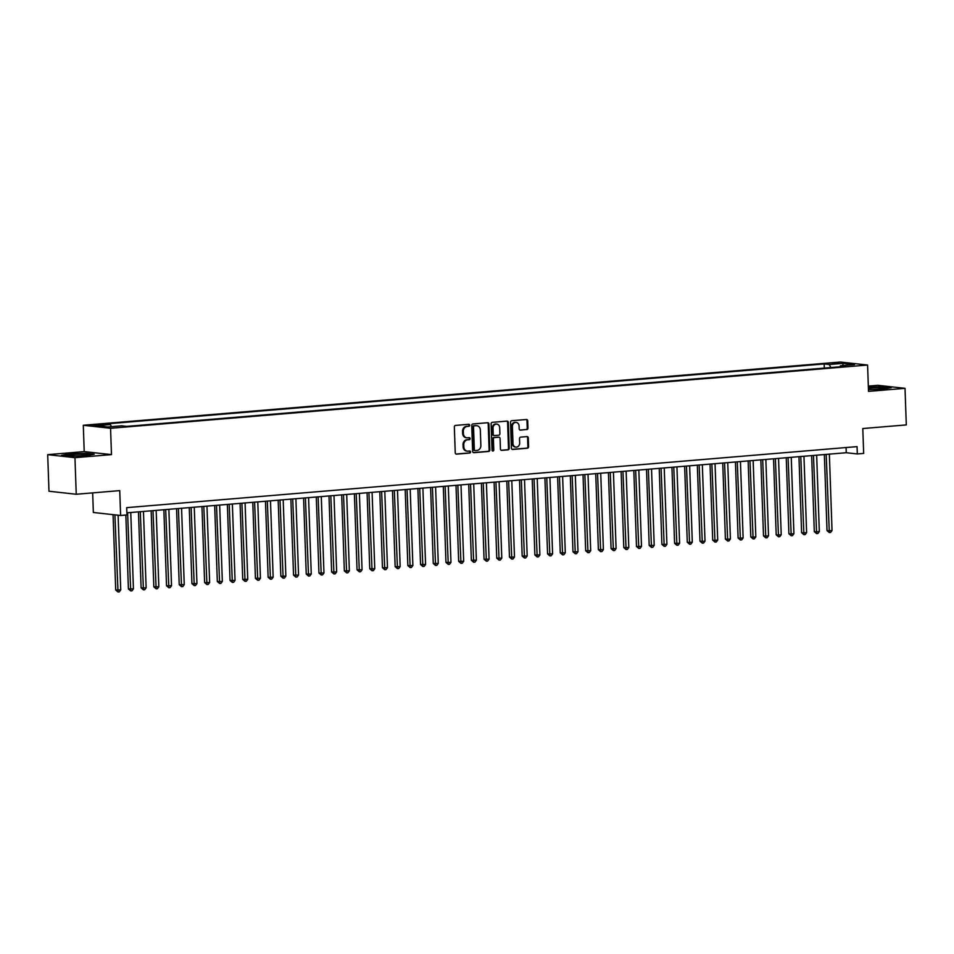 <?xml version="1.0" encoding="UTF-8"?>
<svg xmlns="http://www.w3.org/2000/svg" width="954" height="954" viewBox="0 0 954 954"><rect width="100%" height="100%" fill="white"/><g stroke="black" fill="none" stroke-linecap="round" stroke-linejoin="round"><path stroke-width="1.43" d="M469.69 425.245A1.014 0.871 96.3 0 0 468.784 424.303L455.535 425.412A1.443 1.24 96.3 0 0 454.342 426.951L455.237 452.804A1.443 1.24 96.3 0 0 456.537 454.14L469.785 453.031A1.014 0.871 96.3 0 0 469.714 451.015L467.997 451.17A4.615 3.983 96.3 0 1 467.329 451.159A4.615 3.983 96.3 0 1 463.847 446.901L463.775 444.743A4.615 3.983 96.3 0 1 467.603 439.818L469.32 439.675A1.014 0.871 96.3 0 0 469.249 437.659L467.532 437.803A4.615 3.983 96.3 0 1 466.864 437.803A4.615 3.983 96.3 0 1 463.382 433.545L463.31 431.387A4.615 3.983 96.3 0 1 467.138 426.462L468.855 426.319A1.014 0.871 96.3 0 0 469.69 425.245M466.494 437.743A4.615 3.983 96.3 0 1 466.124 437.719A4.615 3.983 96.3 0 1 462.642 433.462L462.571 431.303A4.615 3.983 96.3 0 1 466.399 426.378L468.116 426.235A1.014 0.871 96.3 0 0 468.497 424.327M455.988 454.044L469.046 452.947A1.014 0.871 96.3 0 0 469.428 451.039M466.971 451.099A4.615 3.983 96.3 0 1 466.601 451.075A4.615 3.983 96.3 0 1 463.107 446.818L463.036 444.671A4.615 3.983 96.3 0 1 466.864 439.734L468.581 439.591A1.014 0.871 96.3 0 0 468.963 437.683M832.007 363.08L839.055 363.176L832.007 363.08M526.763 429.622A1.443 1.24 96.3 0 0 527.967 428.084L527.705 420.821A1.443 1.24 96.3 0 0 526.417 419.498L511.702 420.726A1.443 1.24 96.3 0 0 510.509 422.264L511.404 448.118A1.443 1.24 96.3 0 0 512.703 449.441L527.419 448.213A1.443 1.24 96.3 0 0 528.611 446.675L528.301 437.922A1.443 1.24 96.3 0 0 527.013 436.586L520.717 437.111A1.443 1.24 96.3 0 0 519.513 438.649L519.668 442.99A3.864 3.327 96.3 0 1 513.002 443.55L512.405 426.533A3.864 3.327 96.3 0 1 519.071 425.973L519.179 428.811A1.443 1.24 96.3 0 0 520.467 430.147L526.036 429.538A1.443 1.24 96.3 0 0 527.228 428L526.978 420.738A1.443 1.24 96.3 0 0 526.226 419.51M74.961 457.67L111.475 454.617L84.214 451.612L47.7 454.653L74.961 457.67L76.237 494.255L119.739 490.618L120.609 515.494L126.965 514.957L126.703 507.647L857.062 446.627L857.312 453.949L863.668 453.412L862.798 428.537L906.3 424.912L905.024 388.326L877.763 385.309L868.319 386.096M111.475 454.617L110.557 428.286L867.58 365.036L868.51 391.378L905.024 388.326M488.937 424.065A1.443 1.24 96.3 0 0 487.637 422.729L472.922 423.958A1.443 1.24 96.3 0 0 471.729 425.496L472.635 451.349A1.443 1.24 96.3 0 0 473.935 452.685L488.639 451.457A1.443 1.24 96.3 0 0 489.843 449.918L488.937 424.065L488.198 423.981A1.443 1.24 96.3 0 0 487.446 422.753M492.312 422.336L507.027 421.108A1.443 1.24 96.3 0 1 508.327 422.443L509.221 448.297A1.443 1.24 96.3 0 1 508.029 449.835L501.732 450.36A1.443 1.24 96.3 0 1 500.433 449.036L500.075 438.542A1.443 1.24 96.3 0 0 498.775 437.218L494.601 437.564A1.443 1.24 96.3 0 0 493.397 439.102L493.778 450.014A1.014 0.871 96.3 0 1 492.037 450.169L491.119 423.886A1.443 1.24 96.3 0 1 492.312 422.336M76.237 494.255L48.976 491.238L47.7 454.653M98.548 425.257L103.604 424.613L91.715 425.162L98.548 425.257M110.557 428.286L83.296 425.269L840.319 362.031L867.58 365.036M824.292 368.101L824.149 363.939L105.226 423.993L110.378 424.566L111.451 426.653M824.149 363.939L829.3 364.5L843.276 363.343L854.474 364.571L840.498 365.74L845.661 366.312L126.739 426.378L121.587 425.806L107.611 426.975L96.414 425.734L110.378 424.566M92.669 492.884L93.349 512.477L120.609 515.494M84.214 451.612L83.296 425.269M126.894 512.823L846.258 452.721L857.312 453.949M846.079 447.545L846.258 452.721M840.498 365.74L839.985 366.789M830.851 367.552L829.3 364.5M843.276 363.343L842.62 365.561M86.051 455.69L94.207 454.211L85.991 453.305L69.63 453.877L61.485 455.356L69.69 456.262L86.051 455.69M868.438 389.614L883.094 389.113L891.239 387.634L883.034 386.716L868.355 387.229M473.387 452.59L487.899 451.373A1.443 1.24 96.3 0 0 489.104 449.835L488.198 423.981M474.365 425.854A1.014 0.871 96.3 0 0 473.53 426.939L474.329 449.632A1.014 0.871 96.3 0 0 475.235 450.562L477.036 450.407A4.615 3.983 96.3 0 0 480.864 445.482L480.327 429.968A4.615 3.983 96.3 0 0 476.845 425.711A4.615 3.983 96.3 0 0 476.177 425.711L473.637 425.77A1.014 0.871 96.3 0 0 472.79 426.855L473.53 426.939M474.937 450.526L474.496 450.479A1.014 0.871 96.3 0 1 473.589 449.549L472.79 426.855M476.475 425.699A4.615 3.983 96.3 0 0 476.106 425.639A4.615 3.983 96.3 0 0 475.438 425.627L476.177 425.711M473.637 425.77L475.438 425.627M501.184 450.264L507.289 449.751A1.443 1.24 96.3 0 0 508.494 448.213L507.588 422.36A1.443 1.24 96.3 0 0 506.836 421.131M498.453 437.182A1.443 1.24 96.3 0 0 498.036 437.135L493.862 437.481A1.443 1.24 96.3 0 0 492.658 439.019L493.039 449.942L493.778 450.014M492.443 450.956A1.014 0.871 96.3 0 0 493.039 449.942M499.693 427.666A3.864 3.327 96.3 0 0 493.015 428.227L493.23 434.225A1.443 1.24 96.3 0 0 494.53 435.549L498.703 435.203A1.443 1.24 96.3 0 0 499.896 433.665L499.693 427.666M496.402 424.089A3.864 3.327 96.3 0 0 492.288 428.143L493.015 428.227M493.79 435.465A1.443 1.24 96.3 0 1 492.491 434.142L492.288 428.143M519.918 430.051L526.036 429.538M515.792 422.407A3.864 3.327 96.3 0 0 511.666 426.45L512.405 426.533M515.542 447.044A3.864 3.327 96.3 0 1 512.262 443.467L511.666 426.45M512.155 449.346L526.68 448.141A1.443 1.24 96.3 0 0 527.872 446.591L527.574 437.838A1.443 1.24 96.3 0 0 526.823 436.598M113.073 514.659L115.708 590.013L120.729 589.942L118.117 515.22M114.921 514.862L118.022 591.969L115.708 590.013M120.729 589.942L119.286 591.874L118.022 591.969M73.064 454.545A9.552 0.799 -2 0 0 68.414 455.523A9.552 0.799 -2 0 0 82.64 455.607A9.552 0.799 -2 0 0 87.303 454.867A9.552 0.799 -2 0 0 83.201 454.223A9.552 0.799 -2 0 0 73.064 454.545M62.749 455.499L69.904 454.199L85.753 453.651L92.955 454.438M868.438 389.304A9.552 0.799 -2 0 0 878.085 389.137A9.552 0.799 -2 0 0 884.334 388.278A9.552 0.799 -2 0 0 884.43 388.159A9.552 0.799 -2 0 0 878.694 387.622A9.552 0.799 -2 0 0 868.39 388.123M868.367 387.562L882.784 387.062L889.987 387.861M125.833 515.053L128.408 588.952L133.429 588.88L130.758 512.501M127.586 512.763L130.722 590.908L128.408 588.952M133.429 588.88L131.986 590.812L130.722 590.908M138.461 511.857L141.109 587.891L146.129 587.831L143.458 511.439M140.286 511.702L143.422 589.846L141.109 587.891M146.129 587.831L144.686 589.751L143.422 589.846M151.161 510.795L153.821 586.829L158.829 586.77L156.17 510.378M152.986 510.64L156.122 588.785L153.821 586.829M158.829 586.77L157.398 588.69L156.122 588.785M163.861 509.734L166.521 585.768L171.529 585.708L168.87 509.317M165.686 509.579L168.822 587.724L166.521 585.768M171.529 585.708L170.098 587.628L168.822 587.724M176.562 508.673L179.221 584.707L184.241 584.647L181.57 508.255M178.398 508.518L181.522 586.674L179.221 584.707M184.241 584.647L182.798 586.567L181.522 586.674M189.262 507.611L191.921 583.645L196.941 583.586L194.27 507.194M191.098 507.456L194.234 585.613L191.921 583.645M196.941 583.586L195.498 585.506L194.234 585.613M201.962 506.55L204.621 582.584L209.642 582.524L206.97 506.133M203.798 506.395L206.935 584.552L204.621 582.584M209.642 582.524L208.199 584.444L206.935 584.552M214.674 505.489L217.321 581.523L222.342 581.463L219.67 505.071M216.498 505.334L219.635 583.49L217.321 581.523M222.342 581.463L220.899 583.383L219.635 583.49M227.374 504.427L230.021 580.461L235.042 580.402L232.371 504.01M229.198 504.272L232.335 582.429L230.021 580.461M235.042 580.402L233.599 582.322L232.335 582.429M240.074 503.366L242.721 579.4L247.742 579.34L245.083 502.949M241.899 503.211L245.035 581.368L242.721 579.4M247.742 579.34L246.311 581.26L245.035 581.368M252.774 502.305L255.433 578.339L260.442 578.279L257.783 501.887M254.599 502.15L257.735 580.306L255.433 578.339M260.442 578.279L259.011 580.199L257.735 580.306M265.474 501.244L268.134 577.277L273.154 577.218L270.483 500.826M267.311 501.088L270.435 579.245L268.134 577.277M273.154 577.218L271.711 579.138L270.435 579.245M278.174 500.182L280.834 576.216L285.854 576.156L283.183 499.765M280.011 500.027L283.135 578.184L280.834 576.216M285.854 576.156L284.411 578.076L283.135 578.184M290.875 499.121L293.534 575.155L298.554 575.095L295.883 498.703M292.711 498.966L295.847 577.122L293.534 575.155M298.554 575.095L297.111 577.015L295.847 577.122M303.587 498.06L306.234 574.093L311.254 574.034L308.583 497.642M305.411 497.905L308.547 576.061L306.234 574.093M311.254 574.034L309.811 575.954L308.547 576.061M316.287 496.998L318.934 573.032L323.955 572.972L321.283 496.581M318.111 496.843L321.248 575L318.934 573.032M323.955 572.972L322.512 574.892L321.248 575M328.987 495.937L331.634 571.971L336.655 571.911L333.995 495.52M330.811 495.782L333.948 573.938L331.634 571.971M336.655 571.911L335.224 573.831L333.948 573.938M341.687 494.876L344.346 570.909L349.355 570.85L346.696 494.458M343.512 494.721L346.648 572.877L344.346 570.909M349.355 570.85L347.924 572.77L346.648 572.877M354.387 493.814L357.046 569.848L362.055 569.788L359.396 493.397M356.212 493.659L359.348 571.816L357.046 569.848M362.055 569.788L360.624 571.708L359.348 571.816M367.087 492.753L369.747 568.787L374.767 568.727L372.096 492.336M368.924 492.598L372.048 570.754L369.747 568.787M374.767 568.727L373.324 570.647L372.048 570.754M379.787 491.692L382.447 567.725L387.467 567.666L384.796 491.274M381.624 491.537L384.76 569.693L382.447 567.725M387.467 567.666L386.024 569.586L384.76 569.693M392.488 490.63L395.147 566.664L400.167 566.604L397.496 490.213M394.324 490.475L397.46 568.632L395.147 566.664M400.167 566.604L398.724 568.524L397.46 568.632M405.2 489.569L407.847 565.603L412.867 565.543L410.196 489.152M407.024 489.414L410.16 567.57L407.847 565.603M412.867 565.543L411.424 567.463L410.16 567.57M417.9 488.508L420.547 564.541L425.567 564.482L422.896 488.09M419.724 488.353L422.861 566.509L420.547 564.541M425.567 564.482L424.136 566.402L422.861 566.509M430.6 487.446L433.259 563.48L438.268 563.42L435.608 487.029M432.424 487.291L435.561 565.448L433.259 563.48M438.268 563.42L436.837 565.34L435.561 565.448M443.3 486.385L445.959 562.419L450.968 562.359L448.308 485.968M445.124 486.23L448.261 564.386L445.959 562.419M450.968 562.359L449.537 564.279L448.261 564.386M456 485.324L458.659 561.357L463.68 561.298L461.009 484.906M457.837 485.169L460.961 563.325L458.659 561.357M463.68 561.298L462.237 563.218L460.961 563.325M468.7 484.262L471.359 560.296L476.38 560.236L473.709 483.845M470.537 484.107L473.673 562.264L471.359 560.296M476.38 560.236L474.937 562.156L473.673 562.264M481.4 483.201L484.06 559.235L489.08 559.175L486.409 482.784M483.237 483.046L486.373 561.202L484.06 559.235M489.08 559.175L487.637 561.095L486.373 561.202M494.112 482.14L496.76 558.173L501.78 558.114L499.109 481.722M495.937 481.997L499.073 560.141L496.76 558.173M501.78 558.114L500.337 560.034L499.073 560.141M506.812 481.078L509.46 557.112L514.48 557.053L511.809 480.661M508.637 480.935L511.773 559.08L509.46 557.112M514.48 557.053L513.037 558.972L511.773 559.08M519.513 480.017L522.172 556.051L527.18 555.991L524.521 479.6M521.337 479.874L524.473 558.018L522.172 556.051M527.18 555.991L525.749 557.911L524.473 558.018M532.213 478.956L534.872 554.989L539.881 554.93L537.221 478.538M534.037 478.813L537.174 556.957L534.872 554.989M539.881 554.93L538.45 556.85L537.174 556.957M544.913 477.894L547.572 553.928L552.593 553.869L549.921 477.477M546.749 477.751L549.874 555.896L547.572 553.928M552.593 553.869L551.15 555.788L549.874 555.896M557.613 476.833L560.272 552.867L565.293 552.807L562.621 476.416M559.449 476.69L562.586 554.834L560.272 552.867M565.293 552.807L563.85 554.727L562.586 554.834M570.313 475.772L572.972 551.806L577.993 551.746L575.322 475.354M572.15 475.629L575.286 553.773L572.972 551.806M577.993 551.746L576.55 553.666L575.286 553.773M583.025 474.71L585.673 550.744L590.693 550.685L588.022 474.293M584.85 474.567L587.986 552.712L585.673 550.744M590.693 550.685L589.25 552.604L587.986 552.712M595.725 473.649L598.373 549.683L603.393 549.623L600.722 473.232M597.55 473.506L600.686 551.65L598.373 549.683M603.393 549.623L601.95 551.543L600.686 551.65M608.425 472.588L611.073 548.622L616.093 548.562L613.434 472.17M610.25 472.445L613.386 550.589L611.073 548.622M616.093 548.562L614.662 550.482L613.386 550.589M621.126 471.538L623.785 547.56L628.793 547.501L626.134 471.109M622.95 471.383L626.086 549.528L623.785 547.56M628.793 547.501L627.362 549.421L626.086 549.528M633.826 470.477L636.485 546.499L641.493 546.439L638.834 470.048M635.662 470.322L638.786 548.467L636.485 546.499M641.493 546.439L640.062 548.359L638.786 548.467M646.526 469.416L649.185 545.438L654.205 545.378L651.534 468.986M648.362 469.261L651.487 547.405L649.185 545.438M654.205 545.378L652.763 547.298L651.487 547.405M659.226 468.354L661.885 544.376L666.906 544.317L664.234 467.925M661.062 468.199L664.199 546.344L661.885 544.376M666.906 544.317L665.463 546.237L664.199 546.344M671.938 467.293L674.585 543.315L679.606 543.255L676.935 466.876M673.762 467.138L676.899 545.283L674.585 543.315M679.606 543.255L678.163 545.175L676.899 545.283M684.638 466.232L687.285 542.254L689.134 542.468L692.306 542.194L689.635 465.814M686.463 466.077L689.599 544.221L687.285 542.254M692.306 542.194L690.863 544.114L689.599 544.221M697.338 465.17L699.986 541.192L701.834 541.407L705.006 541.133L702.335 464.753M699.163 465.015L702.299 543.16L699.986 541.192M705.006 541.133L703.575 543.053L702.299 543.16M710.038 464.109L712.698 540.131L714.534 540.346L717.706 540.071L715.047 463.692M711.863 463.954L714.999 542.099L712.698 540.131M717.706 540.071L716.275 541.991L714.999 542.099M722.738 463.048L725.398 539.07L727.234 539.284L730.406 539.01L727.747 462.63M724.563 462.893L727.699 541.037L725.398 539.07M730.406 539.01L728.975 540.93L727.699 541.037M735.439 461.986L738.098 538.008L739.934 538.223L743.118 537.949L740.447 461.569M737.275 461.831L740.399 539.976L738.098 538.008M743.118 537.949L741.675 539.869L740.399 539.976M748.139 460.925L750.798 536.959L752.634 537.162L755.818 536.887L753.147 460.508M749.975 460.77L753.111 538.915L750.798 536.959M755.818 536.887L754.375 538.807L753.111 538.915M760.839 459.864L763.498 535.898L765.346 536.1L768.519 535.826L765.847 459.446M762.675 459.709L765.812 537.853L763.498 535.898M768.519 535.826L767.076 537.746L765.812 537.853M773.551 458.802L776.198 534.836L778.047 535.039L781.219 534.765L778.547 458.385M775.375 458.647L778.512 536.792L776.198 534.836M781.219 534.765L779.776 536.685L778.512 536.792M786.251 457.741L788.898 533.775L790.747 533.978L793.919 533.703L791.248 457.324M788.076 457.586L791.212 535.731L788.898 533.775M793.919 533.703L792.476 535.623L791.212 535.731M798.951 456.68L801.61 532.714L803.447 532.916L806.619 532.642L803.96 456.262M800.776 456.525L803.912 534.669L801.61 532.714M806.619 532.642L805.188 534.562L803.912 534.669M811.651 455.618L814.311 531.652L816.147 531.855L819.319 531.581L816.66 455.201M813.476 455.463L816.612 533.608L814.311 531.652M819.319 531.581L817.888 533.501L816.612 533.608M824.351 454.557L827.011 530.591L828.847 530.794L832.031 530.519L829.36 454.14M826.188 454.402L829.312 532.547L827.011 530.591M832.031 530.519L830.588 532.451L829.312 532.547M94.005 425.412L93.981 424.745M96.807 425.365L96.771 424.518M466.399 426.378L467.138 426.462M462.571 431.303L463.31 431.387M462.642 433.462L463.382 433.545M468.581 439.591L469.32 439.675M466.864 439.734L467.603 439.818M463.036 444.671L463.775 444.743M463.107 446.818L463.847 446.901M469.046 452.947L469.785 453.031M468.116 426.235L468.855 426.319M489.104 449.835L489.843 449.918M487.899 451.373L488.639 451.457M473.589 449.549L474.329 449.632M507.588 422.36L508.327 422.443M508.494 448.213L509.221 448.297M507.289 449.751L508.029 449.835M498.036 437.135L498.775 437.218M493.862 437.481L494.601 437.564M492.658 439.019L493.397 439.102M492.491 434.142L493.23 434.225M512.262 443.467L513.002 443.55M527.574 437.838L528.301 437.922M527.872 446.591L528.611 446.675M526.68 448.141L527.419 448.213M526.978 420.738L527.705 420.821M527.228 428L527.967 428.084M466.124 437.719L466.864 437.803M466.601 451.075L467.329 451.159M474.353 450.479L475.08 450.562M476.106 425.639L476.845 425.711M498.25 437.135L498.978 437.218M496.044 424.029L496.784 424.113M493.576 435.465L494.315 435.549M515.422 422.336L516.162 422.419M515.172 447.032L515.911 447.104"/></g></svg>
